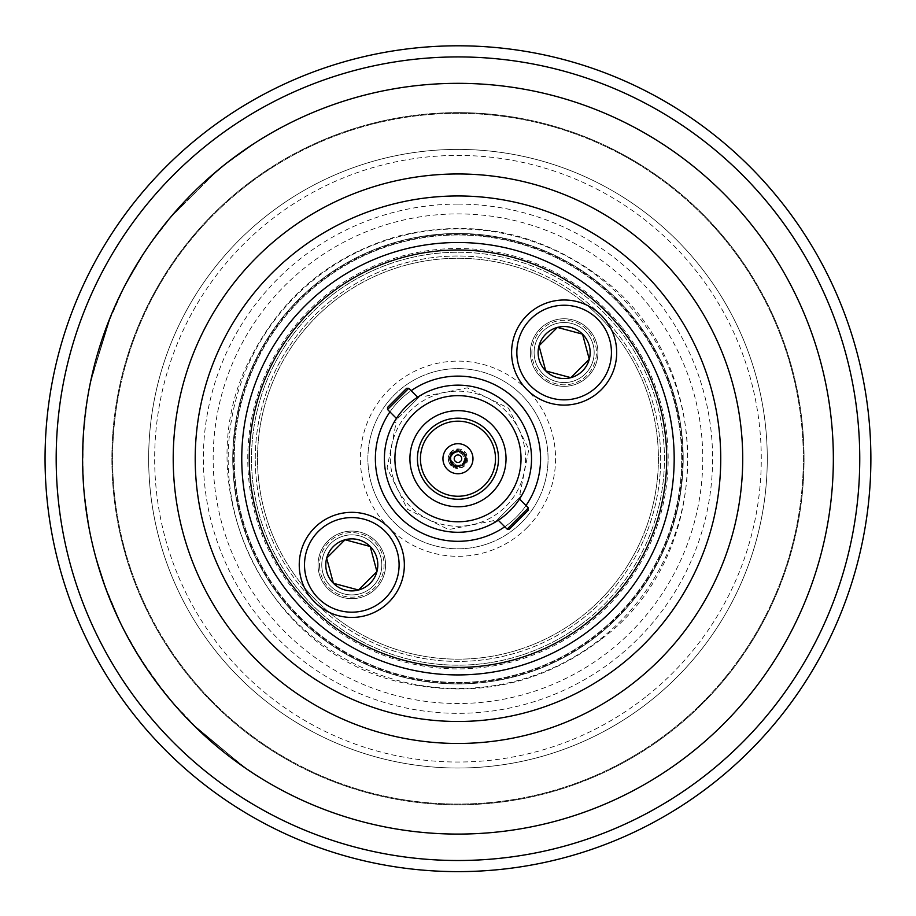 <?xml version="1.0" encoding="UTF-8"?>
<svg xmlns="http://www.w3.org/2000/svg" width="916" height="916" viewBox="0 0 916 916"><rect width="100%" height="100%" fill="white"/><g stroke="black" fill="none" stroke-linecap="round" stroke-linejoin="round"><path stroke-width="0.69" stroke-dasharray="4.58 3.44" d="M457.966 233.488A225.221 225.221 0 0 1 653.016 571.321A225.221 225.221 0 0 1 262.915 571.321A225.221 225.221 0 0 1 457.966 233.488A225.221 225.221 0 0 1 653.016 571.321A225.221 225.221 0 0 1 262.915 571.321A225.221 225.221 0 0 1 457.966 233.488M674.187 458.71A216.222 216.222 0 0 1 349.866 645.963A216.222 216.222 0 0 1 349.866 271.468A216.222 216.222 0 0 1 674.187 458.71M198.772 187.402L224.775 164.743L255.026 143.102L226.034 163.746L198.669 187.288M198.944 187.23L213.691 173.696L228.92 161.502M203.077 183.36L216.874 171.189L170.261 217.836L151.69 241.95L173.055 214.539L199.345 186.646M202.241 184.127L201.589 184.528M202.825 183.589L202.138 184.024M203.478 182.982L202.722 183.475M204.165 182.353L203.375 182.868M204.989 181.586L204.062 182.238M205.86 180.796L204.898 181.483M206.798 179.948L205.756 180.692M207.84 179.009L206.695 179.845M208.997 177.979L207.749 178.906M210.233 176.903L208.905 177.876M211.573 175.723L210.13 176.788M214.55 173.158L211.47 175.609M216.233 171.727L214.459 173.044M219.954 168.636L216.142 171.613M221.157 167.662L219.851 168.521M222.393 166.655L221.054 167.548M223.596 165.681L222.302 166.54M225.954 163.815L223.504 165.567M228.324 161.972L225.863 163.701M229.481 161.079L228.233 161.846M231.908 159.224L229.389 160.964M234.244 157.483L231.817 159.109M236.431 155.869L234.153 157.357M238.492 154.369L236.351 155.743M240.473 152.949L238.4 154.254M242.316 151.644L240.393 152.823M244.057 150.442L242.236 151.529M245.683 149.319L254.866 143.033L245.591 149.194M242.98 151.186L243.942 150.339M241.87 151.964L242.9 151.06M240.725 152.777L241.79 151.838M238.32 154.495L240.633 152.651M235.778 156.338L238.229 154.369M233.111 158.331L235.698 156.224M231.725 159.373L233.019 158.205M230.34 160.415L231.634 159.247M151.85 241.721L170.147 217.745L216.783 171.074L202.974 183.246M153.338 239.637L152.697 240.267M153.968 238.767L153.212 239.545M154.678 237.782L153.842 238.675M155.48 236.683L154.564 237.691M156.396 235.446L155.365 236.591M157.438 234.049L156.281 235.355M158.56 232.549L157.312 233.958M159.178 231.725L158.445 232.458M159.842 230.878L159.063 231.645M160.518 229.985L159.716 230.786M161.239 229.057L160.403 229.893M162.739 227.134L161.113 228.966M163.517 226.138L162.613 227.042M165.178 224.042L163.403 226.046M166.895 221.924L165.063 223.951M168.739 219.68L166.769 221.832M169.666 218.558L168.613 219.588M171.624 216.222L171.51 216.13A375.377 375.377 -139.9 0 0 170.536 217.275A375.377 375.377 -140.1 0 0 169.552 218.466M173.731 213.76L172.941 214.447M176.227 210.886L175.654 211.321M176.731 210.325L176.112 210.783M177.223 209.764L176.616 210.222M177.75 209.169L177.109 209.661M178.288 208.573L177.647 209.066M179.421 207.314L178.173 208.47M179.983 206.684L179.307 207.211M180.612 205.986L179.868 206.581M181.219 205.333L180.509 205.894M181.849 204.646L181.105 205.23M182.49 203.947L181.734 204.543M183.154 203.226L182.376 203.844M183.83 202.505L183.051 203.123M185.215 201.039L183.715 202.402M185.925 200.283L185.101 200.936M187.345 198.795L185.811 200.18M188.914 197.18L187.242 198.692M189.658 196.402L188.799 197.077M191.169 194.868L189.555 196.299M192.635 193.402L191.066 194.764M193.356 192.681L192.52 193.299M194.055 191.982L193.253 192.566M194.73 191.329L193.952 191.879M195.394 190.665L194.616 191.215M196.07 190.013L195.291 190.562M197.341 188.776L195.955 189.91M197.913 188.215L197.238 188.662M198.52 187.631L197.81 188.112M199.539 186.463L198.417 187.528M84.89 417.204L87.696 397.956C82.749 428.241 81.513 458.676 83.986 489.259L82.761 461.653L83.551 434.07L87.547 397.933C82.6 428.23 81.364 458.676 83.837 489.27L84.066 490.163M83.482 482.251L82.818 466.393L83.551 434.138L82.749 458.744L83.482 482.251L82.852 467.847M83.402 434.127L83.402 434.127A375.377 375.377 -178.1 0 0 82.589 458.744A375.377 375.377 1.9 0 1 82.806 445.989L82.955 445.989M82.749 458.744L82.875 473.251L82.749 458.744M82.898 473.721L83.081 477.809A375.377 375.377 176.7 0 0 83.333 482.251M83.093 474.912L82.909 474.167M83.413 436.245L83.299 435.673M83.367 437.001L83.264 436.234M83.299 438.352L83.196 437.413M83.173 440.791L83.093 439.474M83.104 442.336L83.024 440.779M83.024 444.077L82.955 442.336M83.562 483.534L83.367 482.846M83.608 484.186L83.413 483.545M86.619 512.479L84.341 493.323L89.436 529.253L84.192 493.335A375.377 375.377 171.9 0 0 89.287 529.276L89.413 529.127M185.65 716.85L172.769 702.549L199.448 730.67L246.736 768.833L255.541 774.65L243.209 766.394L193.058 724.453L172.655 702.641A375.377 375.377 136.5 0 0 199.345 730.785L246.656 768.959A375.377 375.377 124.2 0 0 246.965 769.165L247.045 769.222A375.377 375.377 123.4 0 0 255.461 774.787L255.438 774.592M193.058 724.453L243.209 766.394M174.693 704.782L152.422 676.775L131.16 643.375L146.4 668.085L166.506 695.267L153.785 678.664L142.152 661.604L122.229 626.601L133.782 647.944L148.026 670.466L162.338 690.046L179.261 709.934L165.212 693.664M133.415 270.106L143.732 253.663L125.389 284.979L143.606 253.583A375.377 375.377 -149.6 0 0 125.252 284.91L125.446 284.876M119.332 620.338L104.149 583.641L111.935 603.816L120.809 623.384L107.424 592.984L97.817 564.542L104.71 585.656A375.377 375.377 160 0 0 105.638 588.221L120.843 623.452L106.657 590.534L95.837 556.951L106.68 590.591L120.843 623.452M95.676 556.367L106.153 589.606L119.206 620.407M95.287 554.924L95.527 556.401M97.233 562L92.401 543.967L97.096 562.035M92.55 543.955L90.638 536.032L92.55 543.932M95.997 557.535L95.298 554.947M95.985 557.5L96.157 558.13M96.352 558.863L96.008 558.176M96.558 559.584L96.214 558.897M96.787 560.397L96.409 559.619M97.027 561.256L96.638 560.443M97.302 562.206L96.878 561.302M97.588 563.203L97.153 562.252M97.886 564.233L97.439 563.237M98.207 565.321L97.737 564.279M98.55 566.489L98.058 565.355M98.917 567.702L98.413 566.535M99.306 568.962L98.779 567.748M99.707 570.256L99.157 568.996M100.142 571.641L99.558 570.302M100.6 573.072L99.993 571.687M101.069 574.55L100.451 573.118M101.573 576.072L100.932 574.595M102.1 577.675L101.424 576.118M102.649 579.313L101.962 577.721M103.233 580.996L102.512 579.359M103.829 582.725L103.084 581.053M104.458 584.5L103.691 582.782M105.042 586.137L105.615 587.717M106.657 590.534L105.477 587.774M107.161 591.851L106.519 590.591M107.63 593.076L107.012 591.908M108.065 594.209L107.481 593.133M108.489 595.308L107.928 594.266M108.878 596.305L108.351 595.366M109.267 597.266L108.741 596.362M109.611 598.137L109.118 597.324M109.943 598.961L109.473 598.194M110.252 599.751L109.806 599.018M110.538 600.438L110.115 599.808M110.802 601.091L110.401 600.495M114.855 306.837L123.11 289.399L107.412 324.905L90.421 383.197L88.44 393.605L91.314 378.995L110.71 316.558L122.984 289.33A375.377 375.377 -156.1 0 0 107.275 324.848L90.272 383.163A375.377 375.377 -168.4 0 0 90.192 383.575L90.169 383.678A375.377 375.377 -169.2 0 0 88.291 393.582L88.451 393.491M110.71 316.558L91.314 378.995M165.647 693.962L164.857 693.217M164.594 692.656L164.01 692.164M164.136 692.072L163.517 691.534M163.643 691.443L162.968 690.836M163.082 690.744L161.64 689.141M161.766 689.05L160.93 688.214M161.044 688.122L160.094 687.137M160.22 687.046L159.212 685.981M159.338 685.889L158.285 684.756M158.399 684.664L157.266 683.405M157.392 683.313L156.178 681.939M156.292 681.847L155.01 680.348M155.125 680.256L161.388 688.809M153.888 678.55L152.422 676.775M152.548 676.684L151.037 674.817M151.163 674.737L149.56 672.71M149.686 672.619L146.491 668.211M146.617 668.13L145.083 666.104M145.209 666.024L143.766 664.1M143.892 664.02L142.541 662.211M142.667 662.131L141.407 660.436M141.533 660.356L140.343 658.776M140.48 658.696L139.381 657.219M139.507 657.138L138.488 655.787M138.614 655.707L137.652 654.425M137.022 653.097L131.389 643.479L136.896 653.177M135.11 649.913L122.515 626.842L135.969 651.654M165.224 693.675L139.152 656.852M139.152 656.875L140.137 658.444M140.274 658.364L141.224 660.15M141.35 660.07L142.358 661.925M142.484 661.844L143.606 663.86M143.732 663.779L144.946 665.898M145.072 665.817L146.4 668.085M146.526 667.993L147.957 670.375M135.969 651.642L149.468 672.573M149.594 672.493L150.9 674.611M151.026 674.531L152.285 676.569M152.399 676.477L153.567 678.367M153.682 678.275L154.781 680.038M154.896 679.947L155.949 681.618M156.064 681.538L157.014 683.061M157.128 682.97L158.021 684.412M158.136 684.321L158.96 685.649M159.075 685.557L159.842 686.805M159.956 686.714L165.029 693.435M161.502 688.717L162.075 689.702M162.201 689.611L162.716 690.515M162.83 690.424L163.266 691.214M163.391 691.122L163.792 691.878M163.907 691.786L164.262 692.473M164.376 692.382L164.674 692.988M164.788 692.897L165.349 693.836M147.957 670.363L153.899 678.573M165.04 693.446L174.658 704.748M137.675 654.471L135.121 649.936M457.966 83.333A375.377 375.377 0 0 1 783.054 646.398A375.377 375.377 0 0 1 132.889 646.398A375.377 375.377 0 0 1 457.966 83.333M457.966 204.108A254.602 254.602 0 0 1 678.47 586.022A254.602 254.602 0 0 1 237.473 586.022A254.602 254.602 0 0 1 457.966 204.108M623.109 254.327A262.766 262.766 0 0 1 643.776 644.52A262.766 262.766 0 0 1 278.83 650.955A262.766 262.766 0 0 1 259.537 286.468A262.766 262.766 0 0 1 623.109 254.327M376.923 571.618L370.19 546.486L345.069 539.753L326.668 558.153L333.401 583.286L358.534 590.018L376.923 571.618M301.032 551.283A52.556 52.556 0 0 0 365.404 615.644A52.556 52.556 0 0 0 388.957 527.731A52.556 52.556 0 0 0 301.032 551.283M234.244 458.71A223.722 223.722 0 0 1 569.832 264.964A223.722 223.722 0 0 1 569.832 652.467A223.722 223.722 0 0 1 234.244 458.71A223.722 223.722 0 0 0 457.966 682.443A223.722 223.722 0 0 0 681.699 458.71A223.722 223.722 0 0 0 457.966 234.988A223.722 223.722 0 0 0 234.244 458.71M622.445 327.814A210.211 210.211 0 0 1 588.873 623.189A210.211 210.211 0 0 1 293.486 589.618A210.211 210.211 0 0 1 327.069 294.231A210.211 210.211 0 0 1 622.445 327.814A210.211 210.211 0 0 0 262.365 381.72A210.211 210.211 0 0 0 489.098 666.608A210.211 210.211 0 0 0 622.445 327.814M614.808 333.893A200.455 200.455 0 0 0 271.445 385.293A200.455 200.455 0 0 0 487.644 656.955A200.455 200.455 0 0 0 614.808 333.893A200.455 200.455 0 0 1 487.644 656.955A200.455 200.455 0 0 1 271.445 385.293A200.455 200.455 0 0 1 614.808 333.893M699.984 266.098A309.31 309.31 0 0 1 650.578 700.729A309.31 309.31 0 0 1 215.947 651.322A309.31 309.31 0 0 1 265.354 216.691A309.31 309.31 0 0 1 699.984 266.098A309.31 309.31 0 0 0 170.158 345.424A309.31 309.31 0 0 0 503.766 764.62A309.31 309.31 0 0 0 699.984 266.098M781.05 201.589A412.91 412.91 0 0 0 73.749 307.478A412.91 412.91 0 0 0 519.109 867.074A412.91 412.91 0 0 0 781.05 201.589M649.513 306.265A244.801 244.801 0 0 0 230.179 369.056A244.801 244.801 0 0 0 494.216 700.82A244.801 244.801 0 0 0 649.513 306.265M633.609 318.928A224.477 224.477 0 0 0 249.095 376.499A224.477 224.477 0 0 0 491.205 680.714A224.477 224.477 0 0 0 633.609 318.928A224.477 224.477 0 0 0 249.095 376.499A224.477 224.477 0 0 0 491.205 680.714A224.477 224.477 0 0 0 633.609 318.928M589.274 359.278L582.542 334.145L557.409 327.413L539.009 345.813L545.741 370.934L570.874 377.667L589.274 359.278M513.384 338.943A52.556 52.556 0 0 0 577.744 403.303A52.556 52.556 0 0 0 601.297 315.379A52.556 52.556 0 0 0 513.384 338.943M305.085 611.602A216.222 216.222 0 0 1 402.01 249.862A216.222 216.222 0 0 1 666.814 514.678A216.222 216.222 0 0 1 305.085 611.602M399.571 517.105A82.577 82.577 0 0 1 436.6 378.949A82.577 82.577 0 0 1 537.738 480.087A82.577 82.577 0 0 1 399.571 517.105M389.93 411.914A82.577 82.577 0 0 1 411.17 390.674M526.013 505.517A82.577 82.577 0 0 1 504.773 526.757M405.948 510.739A73.578 73.578 0 0 1 438.924 387.651A73.578 73.578 0 0 1 529.036 477.751A73.578 73.578 0 0 1 405.948 510.739A73.578 73.578 0 0 0 494.755 522.429L493.713 520.62L494.755 522.429A73.578 73.578 0 0 1 394.258 421.921L396.067 422.974L394.258 421.921A73.578 73.578 0 0 0 405.948 510.739M413.379 503.308A63.067 63.067 0 0 1 441.649 397.796A63.067 63.067 0 0 1 518.88 475.038A63.067 63.067 0 0 1 413.379 503.308M423.994 492.694A48.044 48.044 0 0 1 445.531 412.303A48.044 48.044 0 0 1 504.384 471.145A48.044 48.044 0 0 1 423.994 492.694M431.425 485.251A37.533 37.533 0 0 1 448.256 422.459A37.533 37.533 0 0 1 494.228 468.431A37.533 37.533 0 0 1 431.425 485.251M447.351 469.335A15.011 15.011 0 0 1 454.084 444.214A15.011 15.011 0 0 1 472.473 462.603A15.011 15.011 0 0 1 447.351 469.335M452.664 464.023A7.511 7.511 0 0 1 456.031 451.462A7.511 7.511 0 0 1 465.225 460.656A7.511 7.511 0 0 1 452.664 464.023M521.685 495.499L519.876 494.457L521.685 495.499A73.578 73.578 0 0 0 421.188 395.002L422.23 396.811L421.188 395.002A73.578 73.578 0 0 1 521.685 495.499A73.578 73.578 0 0 1 494.755 522.429A73.578 73.578 0 0 0 521.685 495.499L494.755 522.429L521.685 495.499M421.188 395.002A73.578 73.578 0 0 0 394.258 421.921A73.578 73.578 0 0 1 421.188 395.002L394.258 421.921L421.188 395.002M407.723 408.467L418.337 397.842L407.723 408.467M508.22 508.964L497.606 519.578L508.22 508.964M387.548 407.402L406.658 388.292M408.776 388.292L387.548 409.521M528.395 510.029L509.285 529.139M507.155 529.139L528.395 507.899M457.966 252.255A206.455 206.455 0 0 1 636.769 561.943A206.455 206.455 0 0 1 279.174 561.943A206.455 206.455 0 0 1 457.966 252.255A206.455 206.455 0 0 0 279.174 561.943A206.455 206.455 0 0 0 636.769 561.943A206.455 206.455 0 0 0 457.966 252.255M255.266 458.71A202.699 202.699 0 0 1 559.321 283.17A202.699 202.699 0 0 1 559.321 634.261A202.699 202.699 0 0 1 255.266 458.71A202.699 202.699 0 0 1 559.321 283.17A202.699 202.699 0 0 1 559.321 634.261A202.699 202.699 0 0 1 255.266 458.71M457.966 112.622A346.099 346.099 0 0 1 757.704 631.765A346.099 346.099 0 0 1 158.239 631.765A346.099 346.099 0 0 1 457.966 112.622A346.099 346.099 0 0 1 757.704 631.765A346.099 346.099 0 0 1 158.239 631.765A346.099 346.099 0 0 1 457.966 112.622M726.583 675.756A345.343 345.343 0 0 1 135.694 582.816A345.343 345.343 0 0 1 511.632 117.557A345.343 345.343 0 0 1 726.583 675.756A345.343 345.343 0 0 1 135.694 582.816A345.343 345.343 0 0 1 511.632 117.557A345.343 345.343 0 0 1 726.583 675.756M410.196 506.491A67.566 67.566 0 0 1 440.481 393.445A67.566 67.566 0 0 1 523.231 476.205A67.566 67.566 0 0 1 410.196 506.491A67.566 67.566 0 0 1 440.481 393.445A67.566 67.566 0 0 1 523.231 476.205A67.566 67.566 0 0 1 410.196 506.491M526.986 527.731A97.6 97.6 0 0 0 483.224 364.442A97.6 97.6 0 0 0 363.698 483.969A97.6 97.6 0 0 0 526.986 527.731M521.673 522.418A90.089 90.089 0 0 0 481.289 371.69A90.089 90.089 0 0 0 370.946 482.034A90.089 90.089 0 0 0 521.673 522.418A90.089 90.089 0 0 1 370.946 482.034A90.089 90.089 0 0 1 481.289 371.69A90.089 90.089 0 0 1 521.673 522.418M327.905 541.001A33.789 33.789 0 0 0 343.053 597.518A33.789 33.789 0 0 0 384.434 556.138A33.789 33.789 0 0 0 327.905 541.001A33.789 33.789 0 0 1 384.434 556.138A33.789 33.789 0 0 1 343.053 597.518A33.789 33.789 0 0 1 327.905 541.001M322.787 557.111A30.033 30.033 0 0 0 359.564 593.889A30.033 30.033 0 0 0 373.03 543.646A30.033 30.033 0 0 0 322.787 557.111A30.033 30.033 0 0 1 373.03 543.646A30.033 30.033 0 0 1 359.564 593.889A30.033 30.033 0 0 1 322.787 557.111M319.707 568.355A32.278 32.278 0 0 1 364.843 535.356A32.278 32.278 0 0 1 370.843 590.946A32.278 32.278 0 0 1 319.707 568.355A32.278 32.278 0 0 0 370.843 590.946A32.278 32.278 0 0 0 364.843 535.356A32.278 32.278 0 0 0 319.707 568.355M540.257 328.649A33.789 33.789 0 0 1 596.774 343.798A33.789 33.789 0 0 1 555.394 385.178A33.789 33.789 0 0 1 540.257 328.649A33.789 33.789 0 0 0 555.394 385.178A33.789 33.789 0 0 0 596.774 343.798A33.789 33.789 0 0 0 540.257 328.649M531.875 351.526A32.278 32.278 0 0 0 579.393 380.987A32.278 32.278 0 0 0 581.156 325.111A32.278 32.278 0 0 0 531.875 351.526A32.278 32.278 0 0 1 581.156 325.111A32.278 32.278 0 0 1 579.393 380.987A32.278 32.278 0 0 1 531.875 351.526M535.139 344.771A30.033 30.033 0 0 0 571.916 381.548A30.033 30.033 0 0 0 585.381 331.306A30.033 30.033 0 0 0 535.139 344.771A30.033 30.033 0 0 1 585.381 331.306A30.033 30.033 0 0 1 571.916 381.548A30.033 30.033 0 0 1 535.139 344.771M451.073 451.817L453.191 453.935L451.073 451.817C447.294 456.408 447.294 461.011 451.061 465.614L451.073 465.614A9.755 9.755 0 0 0 466.885 462.683A9.755 9.755 0 0 0 458.481 448.966A9.755 9.755 0 0 0 448.691 461.733L451.554 460.828L457.966 466.977C455.092 468.671 451.989 466.92 448.691 461.733A9.755 9.755 0 0 0 451.073 465.614A9.755 9.755 0 0 1 455.447 449.287A9.755 9.755 0 0 1 467.4 461.24A9.755 9.755 0 0 1 451.073 465.614C463.313 470.32 468.316 466.221 466.084 453.294C455.515 446.264 449.71 449.08 448.691 461.733M597.759 634.353A224.477 224.477 0 0 0 540.188 249.839A224.477 224.477 0 0 0 235.973 491.949A224.477 224.477 0 0 0 597.759 634.353M586.538 620.258A206.455 206.455 0 0 0 619.514 330.149A206.455 206.455 0 0 0 329.405 297.173A206.455 206.455 0 0 0 296.429 587.282A206.455 206.455 0 0 0 586.538 620.258M646.845 696.034A303.299 303.299 0 0 0 569.054 176.49A303.299 303.299 0 0 0 158.01 503.628A303.299 303.299 0 0 0 646.845 696.034M637.754 315.631A229.779 229.779 0 0 0 314.886 278.922A229.779 229.779 0 0 0 278.178 601.801A229.779 229.779 0 0 0 601.056 638.498A229.779 229.779 0 0 0 637.754 315.631M452.126 452.87C442.119 462.866 463.324 474.19 466.072 460.324C468.855 447.718 447.088 447.718 449.87 460.324C452.126 473.034 472.232 464.71 464.836 454.13C454.783 440.642 441.168 466.107 457.966 466.977M601.491 639.047C718.167 552.817 715.74 358.145 596.946 274.846C536.547 231.279 470.183 218.397 397.876 236.202C331.775 255.369 282.918 295.513 251.316 356.645C182.467 484.358 267.552 659.463 410.505 684.252C480.889 697.58 544.551 682.512 601.491 639.047M493.713 520.62L448.634 529.585L407.425 509.262L387.102 468.042L396.067 422.974M519.876 494.457L528.841 449.39L508.517 408.17L467.309 387.846L422.23 396.811M418.337 397.842L417.662 397.166M397.097 419.081L396.422 418.406M497.606 519.578L498.281 520.265M518.834 498.35L519.521 499.025M451.554 460.828C447.019 454.794 462.717 444.707 464.446 460.634C462.076 465.683 458.355 466.656 453.271 463.565C445.932 459.477 457.073 443.745 464.698 458.137C461.916 473.068 444.798 461.206 453.191 453.935"/><path stroke-width="1.37" d="M228.828 161.388A375.377 375.377 52.5 0 1 230.248 160.3M82.703 467.847A375.377 375.377 -1.3 0 1 82.669 466.393A375.377 375.377 0.4 0 1 82.806 445.989A375.377 375.377 1.9 0 1 83.402 434.127L83.402 434.07A375.377 375.377 5.1 0 1 84.89 417.238M83.333 482.24L83.333 482.217A375.377 375.377 -3.2 0 1 83.081 477.763M82.806 445.989A375.377 375.377 2.1 0 1 82.875 444.065M83.917 490.186A375.377 375.377 -4.4 0 1 83.459 484.198M89.264 529.162A375.377 375.377 -9.5 0 1 86.47 512.502M192.578 724.178A375.377 375.377 -44.2 0 1 185.536 716.953M255.358 774.718A375.377 375.377 -56.2 0 1 243.118 766.52M125.309 284.807A375.377 375.377 28.9 0 1 133.473 270.014M104.893 586.183A375.377 375.377 -19.7 0 1 104.309 584.545M120.706 623.521A375.377 375.377 -24.6 0 1 112.805 606.243M110.756 316.054A375.377 375.377 23.1 0 1 114.718 306.78M88.302 393.468A375.377 375.377 11.1 0 1 91.165 378.961M457.966 83.333A375.377 375.377 0 0 1 749.941 694.637A375.377 375.377 0 0 1 119.252 620.498A375.377 375.377 0 0 1 457.966 83.333M358.522 590.018A26.014 26.014 0 0 1 333.401 583.286L333.401 583.274A26.014 26.014 0 0 1 326.668 558.153L326.668 558.153A26.014 26.014 0 0 1 345.057 539.764L345.069 539.753A26.014 26.014 0 0 1 370.19 546.486L376.923 571.618L358.534 590.018L333.401 583.286L326.668 558.153L345.057 539.764L370.19 546.486A26.014 26.014 0 0 1 376.923 571.618L376.923 571.618A26.014 26.014 0 0 1 358.534 590.007M301.032 551.283A52.556 52.556 0 0 1 365.404 514.128A52.556 52.556 0 0 1 402.559 578.488A52.556 52.556 0 0 1 338.199 615.644A52.556 52.556 0 0 1 301.032 551.283M715.098 781.795A412.91 412.91 0 0 0 781.05 201.589A412.91 412.91 0 0 0 200.844 135.625A412.91 412.91 0 0 0 134.892 715.843A412.91 412.91 0 0 0 715.098 781.795M589.274 359.278L589.263 359.278A26.014 26.014 0 0 1 570.874 377.667L570.874 377.667A26.014 26.014 0 0 1 545.753 370.934L545.741 370.934A26.014 26.014 0 0 1 539.009 345.813L539.02 345.801A26.014 26.014 0 0 1 557.409 327.413L557.409 327.413A26.014 26.014 0 0 1 582.53 334.145L589.274 359.278L570.874 377.667L545.753 370.934L539.009 345.813L557.409 327.413L582.542 334.145A26.014 26.014 0 0 1 589.274 359.267M513.384 338.943A52.556 52.556 0 0 1 577.744 301.776A52.556 52.556 0 0 1 614.899 366.148A52.556 52.556 0 0 1 550.539 403.303A52.556 52.556 0 0 1 513.384 338.943M643.776 644.52A262.766 262.766 0 0 0 525.979 204.909A262.766 262.766 0 0 0 204.165 526.723A262.766 262.766 0 0 0 643.776 644.52M504.773 526.757A82.577 82.577 0 0 1 389.93 411.914M411.17 390.674A82.577 82.577 0 0 1 526.013 505.517M405.948 510.739A73.578 73.578 0 0 1 438.924 387.651A73.578 73.578 0 0 1 529.036 477.751A73.578 73.578 0 0 1 405.948 510.739M413.379 503.308A63.067 63.067 0 0 1 441.649 397.796A63.067 63.067 0 0 1 518.88 475.038A63.067 63.067 0 0 1 413.379 503.308M431.425 485.251A37.533 37.533 0 0 1 448.256 422.459A37.533 37.533 0 0 1 494.228 468.431A37.533 37.533 0 0 1 431.425 485.251M447.351 469.335A15.011 15.011 0 0 1 454.084 444.214A15.011 15.011 0 0 1 472.473 462.603A15.011 15.011 0 0 1 447.351 469.335M452.664 464.023A7.511 7.511 0 0 1 456.031 451.462A7.511 7.511 0 0 1 465.225 460.656A7.511 7.511 0 0 1 452.664 464.023M455.321 461.366A3.756 3.756 0 0 1 456.992 455.092A3.756 3.756 0 0 1 461.595 459.683A3.756 3.756 0 0 1 455.321 461.366M610.857 305.83A216.222 216.222 0 0 0 305.085 305.83A216.222 216.222 0 0 0 305.085 611.602A216.222 216.222 0 0 0 610.857 611.602A216.222 216.222 0 0 0 610.857 305.83M605.545 311.131A208.711 208.711 0 0 1 511.987 660.31A208.711 208.711 0 0 1 256.377 404.7A208.711 208.711 0 0 1 605.545 311.131M491.949 424.738A48.044 48.044 0 0 0 423.994 424.738A48.044 48.044 0 0 0 423.994 492.694A48.044 48.044 0 0 0 491.949 492.694A48.044 48.044 0 0 0 491.949 424.738M486.636 430.051A40.544 40.544 0 0 1 468.465 497.869A40.544 40.544 0 0 1 418.807 448.222A40.544 40.544 0 0 1 486.636 430.051M408.776 388.292L406.658 388.292L397.097 397.842L387.548 407.402L387.548 409.521L408.776 388.292L417.662 397.166M507.155 529.139L509.285 529.139L528.395 510.029L528.395 507.899L507.155 529.139L498.281 520.265M679.454 637.673A284.75 284.75 0 0 0 636.929 237.233A284.75 284.75 0 0 0 236.488 279.746A284.75 284.75 0 0 0 279.002 680.199A284.75 284.75 0 0 0 679.454 637.673M339.561 610.571A47.3 47.3 0 0 1 318.356 531.44A47.3 47.3 0 0 1 397.487 552.646A47.3 47.3 0 0 1 339.561 610.571M708.171 773.093A401.78 401.78 0 0 1 143.594 708.915A401.78 401.78 0 0 1 207.772 144.339A401.78 401.78 0 0 1 772.348 208.516A401.78 401.78 0 0 1 708.171 773.093M551.901 398.231A47.3 47.3 0 0 1 530.696 319.1A47.3 47.3 0 0 1 609.827 340.294A47.3 47.3 0 0 1 551.901 398.231M396.422 418.406L387.548 409.521M519.521 499.025L528.395 507.899"/></g></svg>

